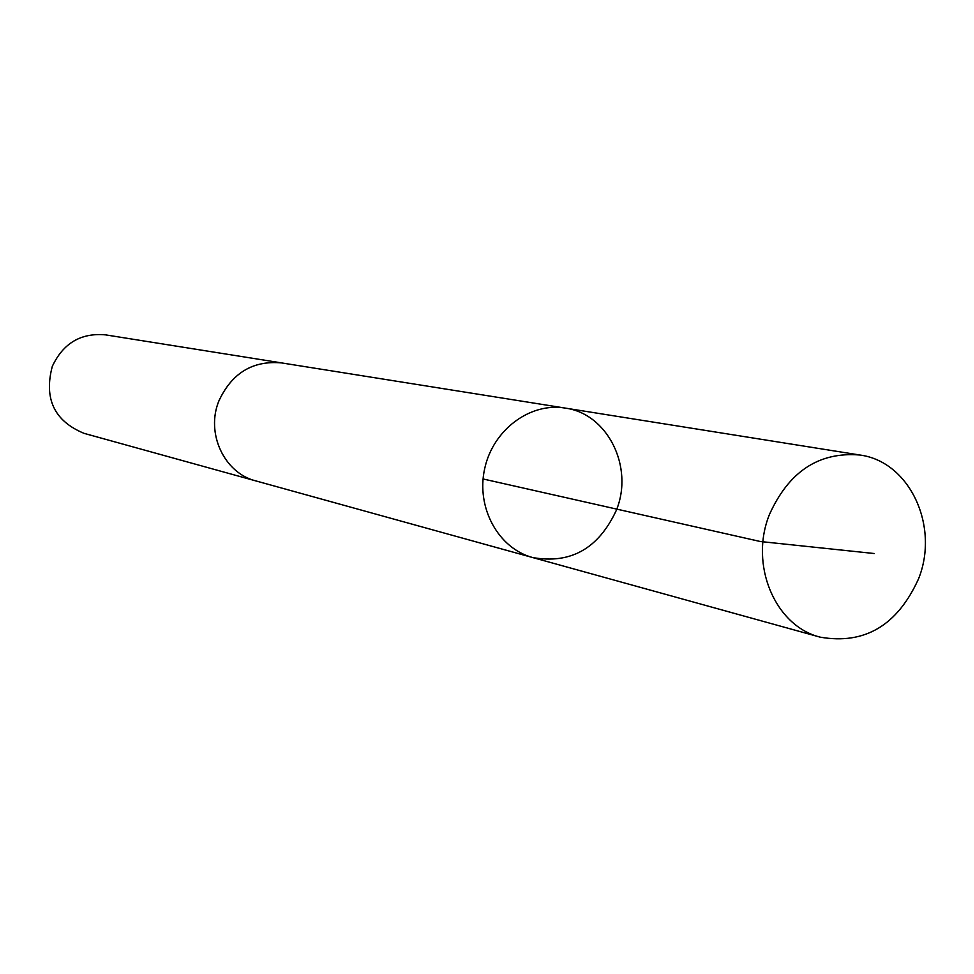 <?xml version="1.0" encoding="UTF-8"?>
<svg xmlns="http://www.w3.org/2000/svg" width="974" height="974" viewBox="0 0 974 974"><rect width="100%" height="100%" fill="white"/><g stroke="black" fill="none" stroke-linecap="round" stroke-linejoin="round"><path stroke-width="1.46" d="M257.075 481.241L255.845 480.913C224.166 473.084 205.514 433.077 218.943 400.825C231.922 373.018 252.777 360.38 281.486 362.9L565.09 408.069C530.039 402.177 492.856 429.96 484.638 468.847C475.982 507.624 498.274 548.338 532.608 557.53C570.654 564.299 598.572 548.545 616.359 510.254C634.05 467.033 607.666 413.597 565.09 408.069C530.039 402.177 492.856 429.96 484.638 468.847C475.982 507.624 498.274 548.338 532.608 557.53L820.266 637.166C775.182 626.209 749.201 564.981 769.314 514.808C788.721 471.562 818.891 451.632 859.859 455.016C909.594 461.445 939.679 526.082 918.604 578.702C897.48 625.393 864.705 644.873 820.266 637.166M532.608 557.53L255.845 480.9C224.154 473.096 205.502 433.077 218.931 400.825C231.909 373.005 252.765 360.368 281.486 362.888L282.752 363.107M255.845 480.913L84.105 433.369C54.313 421.097 43.72 398.743 52.316 366.321C63.249 343.152 80.988 332.67 105.521 334.861L281.486 362.888M483.067 478.964L760.341 541.52L874.238 553.524M565.09 408.069L859.859 455.016"/></g></svg>
